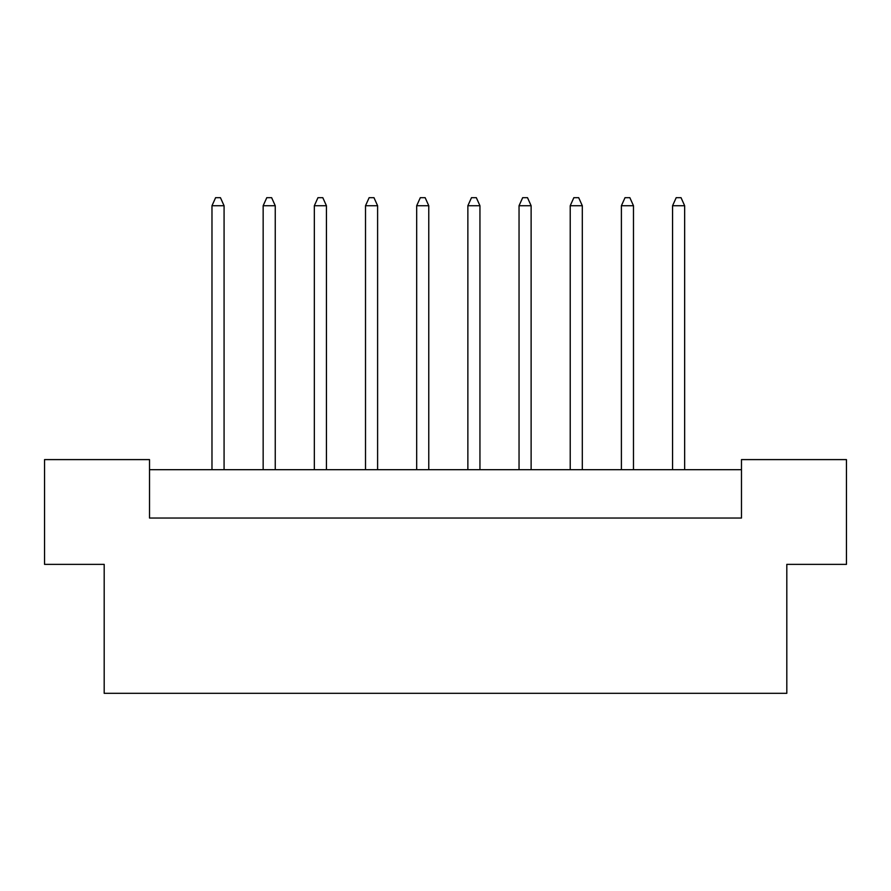 <?xml version="1.0" encoding="UTF-8"?>
<svg xmlns="http://www.w3.org/2000/svg" width="891" height="891" viewBox="0 0 891 891"><rect width="100%" height="100%" fill="white"/><g stroke="black" fill="none" stroke-linecap="round" stroke-linejoin="round"><path stroke-width="1.34" d="M104.191 564.371L44.55 564.371L44.55 459.6L149.521 459.6L149.521 518.039L741.479 518.039L741.479 459.6L846.45 459.6L846.45 564.371L786.809 564.371L786.809 693.321L104.191 693.321L104.191 564.371M741.479 469.68L149.521 469.68M224.075 469.68L224.075 205.732L211.98 205.732L211.98 469.68M211.98 205.732L215.611 197.679L220.445 197.679L224.075 205.732M275.252 469.68L275.252 205.732L263.157 205.732L263.157 469.68M263.157 205.732L266.788 197.679L271.621 197.679L275.252 205.732M326.429 469.68L326.429 205.732L314.334 205.732L314.334 469.68M314.334 205.732L317.964 197.679L322.798 197.679L326.429 205.732M428.771 469.68L428.771 205.732L416.687 205.732L416.687 469.68M416.687 205.732L420.318 197.679L425.152 197.679L428.771 205.732M531.125 469.68L531.125 205.732L519.041 205.732L519.041 469.68M519.041 205.732L522.672 197.679L527.505 197.679L531.125 205.732M633.479 469.68L633.479 205.732L621.395 205.732L621.395 469.68M621.395 205.732L625.025 197.679L629.859 197.679L633.479 205.732M377.606 469.68L377.606 205.732L365.51 205.732L365.51 469.68M365.51 205.732L369.141 197.679L373.975 197.679L377.606 205.732M479.948 469.68L479.948 205.732L467.864 205.732L467.864 469.68M467.864 205.732L471.495 197.679L476.329 197.679L479.948 205.732M582.302 469.68L582.302 205.732L570.218 205.732L570.218 469.68M570.218 205.732L573.849 197.679L578.682 197.679L582.302 205.732M684.656 469.68L684.656 205.732L672.571 205.732L672.571 469.68M672.571 205.732L676.202 197.679L681.036 197.679L684.656 205.732"/></g></svg>
